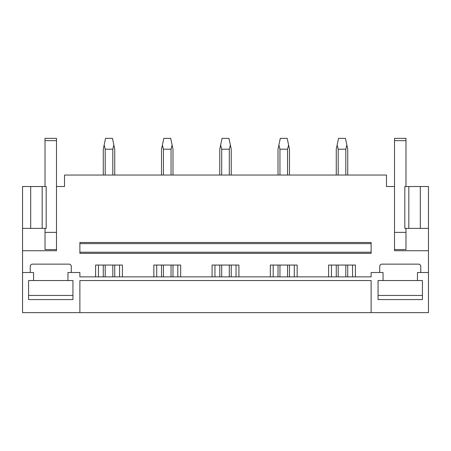 <?xml version="1.0" encoding="UTF-8"?>
<svg xmlns="http://www.w3.org/2000/svg" width="451" height="451" viewBox="0 0 451 451"><rect width="100%" height="100%" fill="white"/><g stroke="black" fill="none" stroke-linecap="round" stroke-linejoin="round"><path stroke-width="0.68" d="M33.56 280.539L28.571 280.539L28.571 299.571L72.944 299.571L72.944 280.539L33.56 280.539L33.56 272.511L22.55 272.511L22.55 312.644L428.45 312.644L428.45 186.517L420.309 186.517L420.309 228.364L428.45 228.364M371.122 312.644L371.122 280.539L79.878 280.539L79.878 312.644M422.429 280.539L422.429 299.571L378.056 299.571L378.056 280.539L378.056 295.444L422.429 295.444L422.429 280.539L417.44 280.539L417.44 272.511L428.45 272.511M417.44 280.539L378.056 280.539M383.046 280.539L383.046 272.511L371.122 272.511L371.122 276.869L79.878 276.869L79.878 272.511L67.954 272.511L67.954 280.539M153.836 276.869L153.836 265.058L180.665 265.058L180.665 276.869M212.083 276.869L212.083 265.058L238.917 265.058L238.917 276.869M270.335 276.869L270.335 265.058L297.164 265.058L297.164 276.869M328.582 276.869L328.582 265.058L355.411 265.058L355.411 276.869M379.719 272.511L379.719 266.434A2.294 2.294 0 0 1 382.014 264.139L418.477 264.139A2.294 2.294 0 0 1 420.766 266.434L420.766 272.511M22.55 272.511L22.55 250.728L56.488 250.728L56.488 186.517L64.516 186.517L64.516 175.05L386.484 175.05L386.484 186.517L394.512 186.517L394.512 250.728L428.45 250.728M30.234 272.511L30.234 266.434A2.294 2.294 0 0 1 32.523 264.139L68.986 264.139A2.294 2.294 0 0 1 71.281 266.434L71.281 272.511M95.589 276.869L95.589 265.058L122.418 265.058L122.418 276.869M79.878 252.216L79.878 253.361L371.122 253.361L371.122 252.216L79.878 252.216L79.878 243.619L371.122 243.619L371.122 252.216M371.122 243.619L371.122 242.469L79.878 242.469L79.878 243.619M98.453 276.869L98.453 265.058M119.554 276.869L119.554 265.058M156.706 276.869L156.706 265.058M177.801 276.869L177.801 265.058M214.952 276.869L214.952 265.058M236.048 276.869L236.048 265.058M273.199 276.869L273.199 265.058M294.294 276.869L294.294 265.058M331.446 276.869L331.446 265.058M352.547 276.869L352.547 265.058M22.55 250.728L22.55 228.364L46.171 228.364L46.171 186.517L42.174 186.517L42.174 228.364M30.691 228.364L30.691 186.517L22.55 186.517L22.55 228.364M56.488 249.566L45.021 249.566L45.021 238.083M34.417 186.517L36.711 186.517M30.691 186.517L42.174 186.517M394.512 249.566L405.979 249.566L405.979 238.083M408.826 228.364L404.829 228.364L404.829 186.517L408.826 186.517L408.826 228.364L420.309 228.364M408.826 186.517L420.309 186.517M414.289 186.517L416.583 186.517M105.201 276.869L105.201 265.058M105.201 175.05L105.201 149.202L104.142 145.075L103.273 149.202L103.273 175.05M112.806 276.869L112.806 265.058M112.806 175.05L112.806 149.202L105.201 149.202M103.273 276.869L103.273 265.058M112.806 149.202L113.866 145.075L112.457 138.356L105.551 138.356L104.142 145.075M114.74 276.869L114.74 265.058M114.74 175.05L114.74 149.202L113.866 145.075M163.448 276.869L163.448 265.058M163.448 175.05L163.448 149.202L162.388 145.075L161.52 149.202L161.52 175.05M171.053 276.869L171.053 265.058M171.053 175.05L171.053 149.202L163.448 149.202M161.52 276.869L161.52 265.058M171.053 149.202L172.119 145.075L170.703 138.356L163.803 138.356L162.388 145.075M172.987 276.869L172.987 265.058M172.987 175.05L172.987 149.202L172.119 145.075M221.695 276.869L221.695 265.058M221.695 175.05L221.695 149.202L220.635 145.075L219.767 149.202L219.767 175.05M229.305 276.869L229.305 265.058M229.305 175.05L229.305 149.202L221.695 149.202M219.767 276.869L219.767 265.058M229.305 149.202L230.365 145.075L228.95 138.356L222.05 138.356L220.635 145.075M231.233 276.869L231.233 265.058M231.233 175.05L231.233 149.202L230.365 145.075M279.947 276.869L279.947 265.058M279.947 175.05L279.947 149.202L278.881 145.075L278.013 149.202L278.013 175.05M287.552 276.869L287.552 265.058M287.552 175.05L287.552 149.202L279.947 149.202M278.013 276.869L278.013 265.058M287.552 149.202L288.612 145.075L287.197 138.356L280.296 138.356L278.881 145.075M289.48 276.869L289.48 265.058M289.48 175.05L289.48 149.202L288.612 145.075M338.194 276.869L338.194 265.058M338.194 175.05L338.194 149.202L337.134 145.075L336.26 149.202L336.26 175.05M345.799 276.869L345.799 265.058M345.799 175.05L345.799 149.202L338.194 149.202M336.26 276.869L336.26 265.058M345.799 149.202L346.858 145.075L345.449 138.356L338.543 138.356L337.128 145.075M347.727 276.869L347.727 265.058M347.727 175.05L347.727 149.202L346.858 145.075M45.021 249.566L45.021 228.364M56.488 140.65L45.021 140.65L45.021 138.356L56.488 138.356L56.488 186.517M45.021 186.517L45.021 140.65M405.979 249.566L405.979 228.364M394.512 186.517L394.512 138.356L405.979 138.356L405.979 140.65L394.512 140.65M405.979 186.517L405.979 140.65M28.571 280.539L28.571 295.444L72.944 295.444L72.944 280.539M56.488 232.378L45.021 232.378M405.979 232.378L394.512 232.378"/></g></svg>
